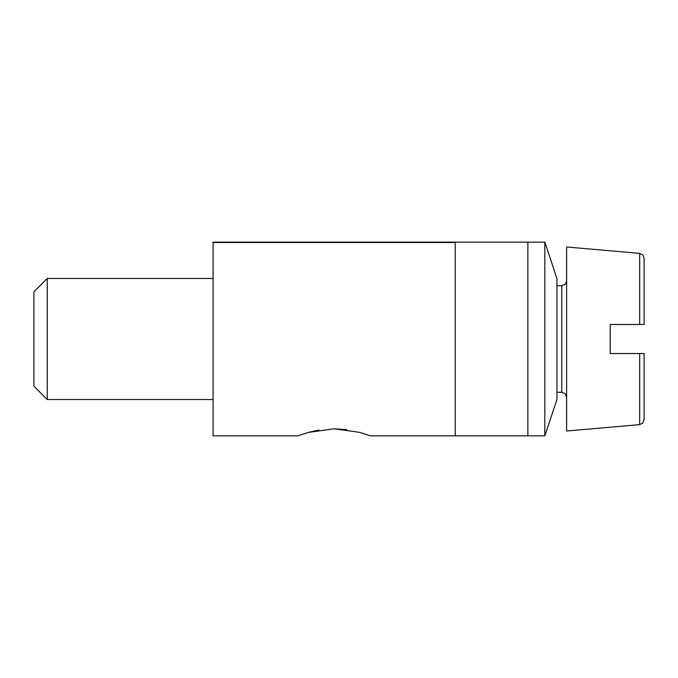<?xml version="1.0" encoding="UTF-8"?>
<svg xmlns="http://www.w3.org/2000/svg" width="678" height="678" viewBox="0 0 678 678"><rect width="100%" height="100%" fill="white"/><g stroke="black" fill="none" stroke-linecap="round" stroke-linejoin="round"><path stroke-width="1.02" d="M455.226 242.139L455.226 435.861L527.874 435.861L527.874 242.139L213.087 242.139L213.087 435.861L297.837 435.861L308.465 432.394L334.178 428.793L359.823 432.386L370.476 435.861L455.226 435.861M455.226 242.512L213.087 242.512M610.2 324.474L639.676 324.474L610.2 324.474L639.676 324.474L610.2 324.474L639.676 324.474L610.2 324.474L639.676 324.474L610.2 324.474L639.676 324.474L610.2 324.474L639.676 324.474L610.2 324.474L639.676 324.474L610.2 324.474L639.676 324.474L610.2 324.474L639.676 324.474L610.2 324.474L639.676 324.474L610.2 324.474L610.2 353.526L644.1 353.526L644.1 419.801L644.1 353.526M644.1 324.474L644.1 258.199L644.1 324.474L639.676 324.474L639.676 253.377L642.803 254.903L644.1 258.199L644.1 324.474M639.676 253.377L642.803 254.903L644.1 258.199L642.803 254.903L639.676 253.377L642.803 254.903L644.1 258.199L642.803 254.903L639.676 253.377L642.803 254.903L644.1 258.199L642.803 254.903L639.676 253.377L566.613 246.987L566.613 431.013L639.676 424.623L642.803 423.097L644.1 419.021M544.824 435.861L544.824 242.139L556.926 278.463L556.926 399.537L544.824 435.861L527.874 435.861M47.265 278.463L33.9 291.828L33.9 386.172L47.265 399.537L47.265 278.463L213.087 278.463M639.676 424.623L639.676 353.526L610.2 353.526M333.635 428.793L346.814 429.674L333.686 428.793M318.813 430.089L309.092 432.225M346.814 429.674L333.525 428.793M566.613 280.887L565.172 284.336L561.774 285.726L561.774 392.274L565.172 393.664L566.613 397.113M561.774 285.726L556.926 285.726M561.774 392.274L556.926 392.274M544.824 242.139L527.874 242.139M213.087 399.537L47.265 399.537"/></g></svg>
